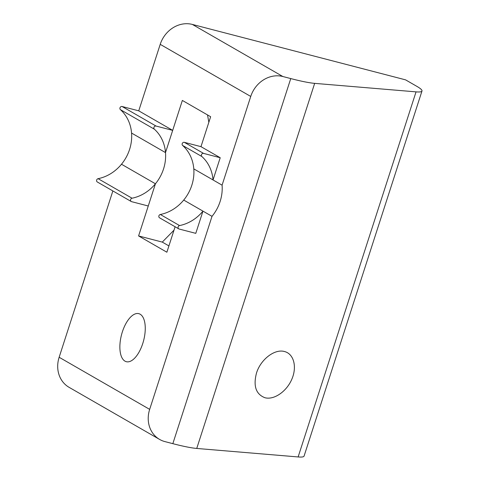 <?xml version="1.0" encoding="UTF-8"?>
<svg xmlns="http://www.w3.org/2000/svg" width="481" height="481" viewBox="0 0 481 481"><rect width="100%" height="100%" fill="white"/><g stroke="black" fill="none" stroke-linecap="round" stroke-linejoin="round"><path stroke-width="0.72" d="M222.084 185.161A39.983 35.221 -60.1 0 1 212.013 216.342L183.724 200.06A39.983 35.221 119.9 0 0 193.795 168.879L222.084 185.161L250.739 96.441A27.573 24.29 -60.1 0 1 282.858 76.521L290.758 78.577L172.835 443.662L164.941 441.606A27.573 24.29 -60.1 0 1 159.608 439.43A27.573 24.29 -60.1 0 1 149.669 409.373L212.013 216.342M154.347 129.179A1.822 1.605 -60.1 0 1 156.048 126.052L122.102 106.511A1.822 1.605 119.9 0 0 120.4 109.638L154.347 129.179A39.983 35.221 -60.1 0 1 165.506 152.597A39.983 35.221 -60.1 0 1 155.435 183.778L121.489 164.237A39.983 35.221 119.9 0 0 131.56 133.057L165.506 152.597L182.359 100.439L210.642 116.721L200.974 146.657L220.214 157.726L213.035 179.948L193.795 168.879A39.983 35.221 119.9 0 0 182.63 145.46L201.87 156.529A1.822 1.605 -60.1 0 1 203.571 153.403L220.214 157.726M421.987 91.005A55.153 6.139 -162.1 0 1 416.047 91.865L298.13 456.95A55.153 6.139 -162.1 0 0 304.07 456.09L421.987 91.005A55.153 6.139 -162.1 0 0 416.895 86.376L405.579 79.858L192.334 24.423A27.573 24.29 119.9 0 0 160.215 44.342L138.738 110.834L172.685 130.375L165.506 152.597L131.56 133.057A39.983 35.221 119.9 0 0 120.4 109.638M112.867 190.939L59.145 357.269A27.573 24.29 119.9 0 0 69.084 387.331L159.608 439.43M175.102 226.761L166.877 252.218L138.588 235.937L155.435 183.778L148.262 206L131.62 201.671A1.822 1.605 -60.1 0 1 132.047 198.214L98.1 178.679A1.822 1.605 119.9 0 0 97.324 181.992L131.265 201.533M142.749 343.536A24.82 11.424 104.6 0 1 126.323 361.7A24.82 11.424 104.6 0 1 121.513 334.806A24.82 11.424 104.6 0 1 138.811 313.66A24.82 11.424 104.6 0 1 142.749 343.536M168.915 245.917L162.283 242.099L138.588 235.937M174.008 230.152L162.283 242.099M207.527 114.923L208.838 122.312M416.047 91.865L314.664 83.363A55.153 6.139 -162.1 0 1 290.758 78.577M298.13 456.95L196.741 448.448A55.153 6.139 -162.1 0 1 172.835 443.662M256.481 373.106C260.618 359.445 274.717 348.611 284.542 351.545C293.759 353.836 297.204 366.756 291.889 379.094C286.706 391.468 274.062 400.21 264.923 397.727C255.946 394.258 253.132 386.051 256.481 373.106M156.048 126.052L172.685 130.375M122.102 106.511L138.738 110.834M203.571 153.403L184.331 142.334A1.822 1.605 119.9 0 0 182.63 145.46M201.87 156.529A39.983 35.221 -60.1 0 1 213.035 179.948M184.331 142.334L200.974 146.657M98.1 178.679A39.983 35.221 119.9 0 0 121.489 164.237L155.435 183.778A39.983 35.221 -60.1 0 1 132.047 198.214M160.335 214.496A39.983 35.221 119.9 0 0 183.724 200.06L202.964 211.129L195.785 233.351L179.142 229.028A1.822 1.605 -60.1 0 1 179.569 225.571L160.335 214.496A1.822 1.605 119.9 0 0 159.554 217.809L178.794 228.884M202.964 211.129A39.983 35.221 -60.1 0 1 179.569 225.571M160.215 44.342L250.739 96.441M149.669 409.373L59.145 357.269M282.858 76.521L192.334 24.423M196.741 448.448L314.664 83.363"/></g></svg>
